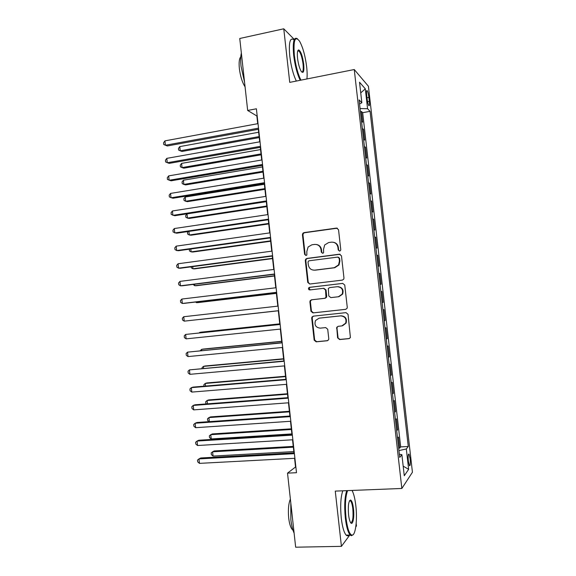 <?xml version="1.0" encoding="UTF-8"?>
<svg xmlns="http://www.w3.org/2000/svg" width="576" height="576" viewBox="0 0 576 576"><rect width="100%" height="100%" fill="white"/><g stroke="black" fill="none" stroke-linecap="round" stroke-linejoin="round"><path stroke-width="0.86" d="M339.638 251.093L340.567 250.502L340.769 249.617L338.53 229.694L336.492 228.082L304.013 232.625L302.882 233.244L302.436 234.72L304.618 254.369L306.014 255.499L306.85 255.01L306.835 251.496L308.11 246.989L311.897 244.8L314.59 244.433C318.118 244.325 320.263 246.046 321.019 249.617L321.307 252.173L322.718 253.31L323.597 252.77L323.546 249.278L324.684 244.958L328.68 242.532L331.409 242.165C334.98 242.05 337.154 243.785 337.918 247.378L338.206 249.955L339.638 251.093M410.105 458.705L409.018 454.126C408.161 453.787 407.945 456.127 408.355 461.146L409.45 465.725C410.306 466.042 410.522 463.702 410.105 458.705M337.608 337.853L339.653 339.552L348.919 338.645L350.402 337.572L348.048 314.33L345.996 312.646L313.308 316.152L311.976 317.016L311.724 318.204L314.165 340.15L316.166 341.834L327.175 340.762L328.594 339.79L328.781 338.717L327.722 329.27L325.706 327.586L320.242 328.147C315.713 327.542 314.136 325.008 315.511 320.544L319.126 318.168L340.654 315.886C345.053 316.361 346.723 318.794 345.665 323.179L341.777 325.937L338.162 326.311L336.737 327.305L337.608 337.853L340.092 339.422L349.466 338.508M294.293 39.456L283.766 28.8L289.735 82.375L354.254 69.538L401.846 488.462L335.268 491.105L341.424 546.35L295.661 547.2L287.525 473.134L296.496 472.709L256.392 108.785L247.666 110.448L256.853 115.978L257.702 123.689M283.766 28.8L239.753 38.491L247.666 110.448M342.338 280.116L343.728 279.18L343.966 278.014L341.474 255.852L339.43 254.218L306.886 258.437L305.683 259.15L305.302 260.525L307.735 282.384L309.73 284.026L342.338 280.116M344.758 285.062L347.256 307.267L347.069 308.34L345.629 309.355L312.948 312.905L310.946 311.242L309.902 301.86L310.19 300.629L311.486 299.801L324.634 298.31L325.98 297.418L325.534 289.98L323.518 288.324L309.845 289.93C308.621 289.764 308.232 289.08 308.664 287.885L309.557 287.33L342.713 283.399L344.758 285.062M398.671 448.135L399.701 448.078L398.448 437.105L397.534 438.127M396.59 429.854L397.62 429.79L396.374 418.824L395.446 419.731M394.517 411.588L395.539 411.523L394.301 400.572L393.35 401.35M392.443 393.35L393.466 393.271L392.227 382.334L391.27 382.997M390.377 375.134L391.399 375.048L390.154 364.126L389.182 364.666M388.303 356.94L389.326 356.846L388.087 345.938L387.101 346.356M386.244 338.767L387.259 338.666L386.021 327.773L385.027 328.061M384.178 320.616L385.193 320.508L383.962 309.622L382.946 309.794M382.118 302.486L383.134 302.371L381.895 291.499L380.88 291.614M380.045 284.263L381.074 284.256L379.843 273.398L378.828 273.521M377.978 266.047L379.015 266.162L377.784 255.319L376.769 255.449M375.912 247.86L376.963 248.09L375.732 237.262L374.717 237.398M373.846 229.687L374.911 230.04L373.68 219.226L372.672 219.362M371.779 211.536L372.859 212.011L371.635 201.204L370.627 201.355M369.72 193.414L370.814 194.004L369.59 183.211L368.582 183.37M367.661 175.306L368.77 176.026L367.546 165.24L366.538 165.406M365.609 157.226L366.725 158.062L365.501 147.29L364.5 147.463M363.557 139.169L364.687 140.119L363.463 129.362L362.326 128.34M362.462 129.535L363.463 129.362M366.667 94.932L367.121 98.892C367.546 102.175 368.107 104.407 368.798 105.574C369.482 106.157 369.662 104.738 369.338 101.326L368.892 97.416C368.467 94.133 367.906 91.894 367.207 90.706C366.523 90.115 366.35 91.526 366.667 94.932M354.254 69.538L368.417 86.263L412.43 472.241L401.846 488.462M399.701 448.078L400.68 446.897L408.276 446.472L370.073 111.334L367.567 108.72L360.079 108.547M408.276 446.472L406.325 448.97L408.643 469.332L404.273 475.733L401.875 454.666L399.722 457.416L359.093 99.9L361.858 102.773L359.518 82.217L365.306 88.841L367.567 108.72M364.378 146.39L365.501 147.29M366.43 164.455L367.546 165.24M368.489 182.549L369.59 183.211M370.548 200.664L371.635 201.204M372.607 218.794L373.68 219.226M374.666 236.952L375.732 237.262M376.733 255.132L377.784 255.319M378.806 273.334L379.843 273.398M380.873 291.557L381.895 291.499M383.134 302.371L382.118 302.501M385.193 320.508L384.192 320.753M387.259 338.666L386.273 339.034M389.326 356.846L388.354 357.336M391.399 375.048L390.434 375.66M393.466 393.271L392.522 394.006M395.539 411.523L394.61 412.373M397.62 429.79L396.698 430.769M400.68 446.897L362.671 112.68L361.426 111.456L362.65 122.198L361.505 121.126M303.134 49.759L302.472 47.729M341.424 546.35L349.783 535.032M355.781 526.903L356.465 525.989L356.177 523.433M352.606 491.573L352.483 490.421M294.574 458.323L295.531 467.014L287.525 473.134M258.322 129.312L259.704 141.833M260.309 147.355L261.706 159.998M262.303 165.42L263.707 178.186M264.298 183.506L265.716 196.394M266.292 201.614L267.725 214.632M268.286 219.744L269.734 232.884M270.288 237.895L271.75 251.165M272.29 256.068L273.766 269.46M274.298 274.27L275.782 287.784M276.3 292.486L277.805 306.13M278.309 310.723L279.821 324.418M280.339 329.09L281.837 342.698M282.362 347.486L283.853 361.001M284.393 365.897L285.869 379.325M286.423 384.336L287.892 397.67M288.461 402.804L289.915 416.038M290.491 421.286L291.946 434.426M292.536 439.79L293.969 452.837M360.425 111.636L361.426 111.456M362.671 112.68L370.073 111.334M359.554 103.954L361.858 102.773M345.83 309.319L313.445 312.833L311.45 311.177L310.414 301.817L310.694 300.586L311.99 299.765L325.109 298.274L326.455 297.389L325.98 297.418L326.455 297.389L326.707 296.208L326.009 289.966L323.849 288.317M401.875 454.666L399.362 454.212M398.945 450.576L406.325 448.97M360.734 92.88L365.306 88.841M408.643 469.332L403.186 466.15M339.494 251.107L338.652 250.027L338.364 247.457C337.874 244.62 336.269 242.899 333.54 242.28M316.57 244.519C319.349 245.074 320.998 246.802 321.502 249.689L321.79 252.245L322.625 253.318M337.37 228.197L304.531 232.74L303.408 233.359L302.954 234.828L305.136 254.434L305.971 255.506M340.15 254.268L307.397 258.494L306.194 259.2L305.82 260.575L308.246 282.384L309.787 284.018M339.142 258.25L337.709 257.098L309.139 260.777L308.29 261.288L308.03 262.238L308.333 264.924C309.074 268.481 311.206 270.216 314.726 270.144L334.274 267.703L338.573 264.895L339.444 260.964L339.142 258.25L339.588 258.307L338.263 257.148M313.949 270.187L314.726 270.144M339.588 258.307L339.89 261.022L339.019 264.938L334.728 267.739L315.223 270.173M342.713 283.399L310.061 287.323L309.175 287.878L310.025 289.908M338.407 296.741L342.166 294.17C343.433 289.692 341.806 287.201 337.284 286.704L329.681 287.597L328.327 288.482L328.774 295.942L330.797 297.605L338.861 296.712L342.605 294.149C343.886 289.829 342.346 287.338 337.99 286.675M338.861 296.712L331.258 297.576M338.198 326.304L337.183 327.204L336.996 328.27L338.062 337.73M342.533 325.8L346.097 323.086C347.155 318.708 345.485 316.282 341.093 315.806L340.654 315.886M319.615 318.096L341.093 315.806M313.553 316.13L312.48 316.944L312.228 318.125L314.662 340.02L316.663 341.705L327.701 340.632M258.646 132.257L179.791 146.599L180.245 150.797L182.016 151.459L259.236 137.578M179.791 146.599L178.459 148.421L178.639 150.098L180.245 150.797L259.128 136.591M258.53 128.16L165.398 145.246L164.93 140.875L258.026 123.624M258.646 129.247L167.321 145.966L163.757 144.533L163.57 142.79L164.93 140.875M306.907 78.955C307.282 75.794 307.202 71.791 306.67 66.931C305.28 55.944 302.918 47.383 299.599 41.249C295.013 35.388 293.263 40.061 294.35 55.274C295.675 65.7 297.871 73.994 300.946 80.143M300.204 80.294C297.144 73.937 294.962 65.585 293.659 55.231C292.55 41.926 293.825 36.454 297.49 38.815M303.71 64.13C304.286 71.698 303.408 74.03 301.075 71.129C299.441 68.119 298.267 63.842 297.554 58.306C297.05 52.934 297.439 50.141 298.721 49.903C300.866 51.278 302.537 56.016 303.71 64.13M301.738 72.043C303.12 72.151 303.552 69.502 303.048 64.094C302.177 57.665 300.816 53.28 298.958 50.94L297.792 50.774M244.562 82.253L241.049 66.24C240.466 60.703 240.574 56.304 241.358 53.05M245.066 86.825C242.287 82.534 240.386 76.486 239.371 68.681C238.774 62.496 239.242 58.543 240.782 56.837M296.352 81.058C293.256 74.722 291.053 66.384 289.757 56.052C288.648 42.761 289.958 37.289 293.681 39.636M347.602 490.615C345.406 496.519 344.88 505.598 346.003 517.86C347.35 528.401 349.308 534.154 351.886 535.133C355.514 536.054 357.538 519.89 355.831 505.714C355.039 498.974 353.837 493.992 352.224 490.781L352.037 490.435M353.153 534.658L351.36 535.73L350.165 535.025C348.012 532.505 346.399 526.838 345.326 518.033C344.203 506.023 344.678 496.894 346.752 490.651M353.47 508.63C354.593 517.68 352.57 526.788 350.345 522.144C349.553 520.546 348.955 518.062 348.559 514.699C347.911 505.879 348.566 500.983 350.539 500.011C351.835 500.544 352.814 503.417 353.47 508.63M350.654 522.662C352.735 522.338 353.455 517.716 352.822 508.795C352.332 504.734 351.583 502.114 350.568 500.918L349.538 500.724M294.113 533.131C292.594 529.834 291.506 525.334 290.851 519.631L290.808 503.042M292.946 530.122L292.637 529.898C290.758 528.127 289.447 524.146 288.691 517.954C287.971 509.904 288.526 503.604 290.369 499.061M348.97 535.054C348.091 536.069 347.155 536.09 346.169 535.118C343.98 532.598 342.346 526.946 341.28 518.148C340.164 506.16 340.668 497.045 342.792 490.802M260.554 149.58L181.598 163.39L182.052 167.594L183.816 168.17L261.13 154.814M181.598 163.39L180.259 165.182L180.439 166.86L182.052 167.594L261.036 153.914M262.469 166.925L183.406 180.202L183.859 184.414L185.616 184.903L263.03 172.058M183.406 180.202L182.059 181.958L182.239 183.636L183.859 184.414L262.944 171.266M264.384 184.291L185.213 197.035L185.666 201.247L187.416 201.658L264.938 189.331M185.213 197.035L183.866 198.749L184.046 200.434L185.666 201.247L264.859 188.633M266.299 201.672L187.027 213.89L187.481 218.102L189.223 218.434L266.839 206.618M187.027 213.89L185.674 215.561L185.854 217.246L187.481 218.102L266.774 206.021M260.532 146.311L167.27 162.742L166.802 158.364L260.028 141.775M260.64 147.298L169.186 163.368L165.629 161.986L165.442 160.243L166.802 158.364M262.534 164.484L169.142 180.259L168.674 175.882L262.03 159.941M262.627 165.362L171.05 180.799L167.494 179.46L167.306 177.718L168.674 175.882M264.535 182.686L171.022 197.798L170.554 193.414L264.038 178.135M264.622 183.449L172.922 198.245L169.366 196.956L169.178 195.206L170.554 193.414M266.544 200.902L172.901 215.359L172.433 210.967L266.04 196.344M266.616 201.564L174.787 215.719L171.245 214.474L171.058 212.724L172.433 210.967M188.914 231.408L189.295 234.979L191.03 235.217L268.747 223.934M188.222 231.509L187.481 232.394L187.661 234.079L189.295 234.979L268.697 223.43M268.553 219.146L174.78 232.942L174.312 228.542L268.049 214.582M268.618 219.694L176.659 233.208L173.117 232.013L172.93 230.256L174.312 228.542M190.8 248.998L191.11 251.87L192.838 252.029L270.655 241.258M189.331 249.206L189.475 250.934L191.11 251.87L270.612 240.854M270.569 237.406L176.666 250.538L176.198 246.139L270.065 232.841M270.619 237.852L178.538 250.711L176.666 250.538L174.996 249.566L174.809 247.81L176.198 246.139M192.694 266.616L192.931 268.783L194.645 268.855L272.57 258.61M191.182 266.818L191.29 267.804L192.931 268.783L272.534 258.307M272.585 255.694L178.553 268.164L178.078 263.758L272.081 251.122M272.621 256.025L180.418 268.243L178.553 268.164L176.875 267.149L176.688 265.385L178.078 263.758M194.594 284.249L194.753 285.718L196.459 285.703L274.486 275.983M193.075 284.443L194.753 285.718L274.464 275.774M274.601 273.996L180.439 285.804L179.971 281.39L274.097 269.417M274.622 274.226L182.297 285.79L180.439 285.804L178.762 284.746L178.574 282.982L179.971 281.39M196.488 301.91L196.574 302.666L198.274 302.566L276.401 293.371M195.566 302.018L196.574 302.666L276.386 293.263M276.617 292.327L182.333 303.466L181.858 299.052L276.113 287.741M276.631 292.442L184.176 303.365L182.333 303.466L180.641 302.364L180.454 300.6L181.858 299.052M200.088 319.45L278.316 310.781L200.088 319.45M183.751 316.728L182.34 318.233L182.534 320.004L184.226 321.149L278.64 310.687L184.226 321.149L183.751 316.728L278.136 306.094M279.756 323.849L201.449 332.129L199.764 332.374L199.822 332.856M279.763 323.921L199.764 332.374L199.231 332.921M280.152 324.382L185.645 334.426L280.159 324.461M186.12 338.854L184.421 337.658L184.234 335.894L185.645 334.426L186.12 338.854L280.663 329.054M281.678 341.294L203.27 349.049L201.593 349.373L201.722 350.575M281.7 341.467L201.593 349.373L200.232 350.719M282.168 342.662L187.538 352.145L282.19 342.85M188.014 356.58L186.314 355.342L186.12 353.57L187.538 352.145L188.014 356.58L282.694 347.45M283.608 358.762L205.092 365.983L203.422 366.401L203.63 368.309M283.637 359.028L203.422 366.401L202.025 367.733L202.104 368.446M284.184 360.972L189.439 369.886L284.213 361.267M189.914 374.321L188.208 373.039L188.014 371.268L189.439 369.886L189.914 374.321L284.724 365.868M285.53 376.243L206.914 382.939L205.258 383.436L205.538 386.064M285.574 376.618L205.258 383.436L203.854 384.739L204.012 386.194M286.2 379.296L193.147 387.101L191.34 387.648L286.25 379.699M191.815 392.09L190.102 390.766L189.914 388.987L191.34 387.648L191.815 392.09L286.754 384.314M287.46 393.754L208.742 399.91L207.094 400.5L207.446 403.841M287.51 394.222L207.094 400.5L205.682 401.76L205.862 403.459L206.446 403.913M288.223 397.642L195.041 404.791L193.241 405.432L288.281 398.16M193.723 409.874L192.002 408.506L191.808 406.728L193.241 405.432L193.723 409.874L288.792 402.775M289.39 411.278L210.571 416.902L208.93 417.578L209.362 421.632M289.454 411.847L208.93 417.578L207.511 418.802L207.698 420.509L209.131 421.654M290.246 416.009L196.934 422.496L195.149 423.23L290.318 416.635M195.624 427.687L193.903 426.269L193.709 424.49L195.149 423.23L195.624 427.687L290.83 421.265M291.326 428.825L212.4 433.915L210.766 434.678L211.226 438.955L291.888 433.908M291.398 429.494L210.766 434.678L209.347 435.859L209.527 437.566L211.226 438.955M292.277 434.405L198.835 440.23L197.057 441.058L292.356 435.139M197.532 445.514L195.804 444.053L195.61 442.274L197.057 441.058L197.532 445.514L292.867 439.769M293.263 446.393L214.229 450.95L212.602 451.793L213.062 456.077L293.832 451.584M293.342 447.163L212.602 451.793L211.183 452.938L211.363 454.651L213.062 456.077M294.307 452.815L200.736 457.978L198.965 458.899L294.401 453.665M199.447 463.363L197.705 461.858L197.518 460.073L198.965 458.899L199.447 463.363L294.912 458.302M366.991 97.776L368.892 97.416M367.553 101.657L369.338 101.326M338.364 247.457L337.918 247.378M321.79 252.245L321.307 252.173M321.502 249.689L321.019 249.617M305.136 254.434L304.618 254.369M302.954 234.828L302.436 234.72M304.531 232.74L304.013 232.625M336.946 228.204L336.492 228.082M338.652 250.027L338.206 249.955M308.246 282.384L307.735 282.384M305.82 260.575L305.302 260.525M307.397 258.494L306.886 258.437M339.876 254.282L339.43 254.218M334.728 267.739L334.274 267.703M339.89 261.022L339.444 260.964M313.445 312.833L312.948 312.905M311.45 311.177L310.946 311.242M310.414 301.817L309.902 301.86M311.99 299.765L311.486 299.801M325.109 298.274L324.634 298.31M326.707 296.208L326.232 296.237M326.009 289.966L325.534 289.98M310.061 287.323L309.557 287.33M336.996 328.27L336.55 328.37M327.643 340.632L327.175 340.762M316.663 341.705L316.166 341.834M314.662 340.02L314.165 340.15M312.228 318.125L311.724 318.204M349.344 338.522L348.919 338.645M340.092 339.422L339.653 339.552M408.514 454.154L409.018 454.126M366.66 90.814L367.207 90.706M303.408 233.359L302.882 233.244M306.194 259.2L305.683 259.15M339.019 264.938L338.573 264.895M310.694 300.586L310.19 300.629M309.175 287.878L308.664 287.885M342.605 294.149L342.166 294.17M337.183 327.204L336.737 327.305M346.097 323.086L345.665 323.179M312.48 316.944L311.976 317.016M298.958 50.94L297.648 51.221M298.296 50.573L298.721 49.903M346.169 535.118L350.165 535.025M350.568 500.918L349.416 500.962M350.028 500.594L350.539 500.011M351.886 535.133L351.36 535.73"/></g></svg>
